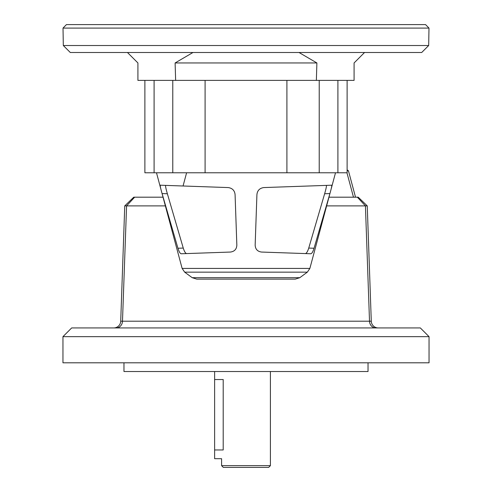 <?xml version="1.0" encoding="UTF-8"?>
<svg xmlns="http://www.w3.org/2000/svg" width="492" height="492" viewBox="0 0 492 492"><rect width="100%" height="100%" fill="white"/><g stroke="black" fill="none" stroke-linecap="round" stroke-linejoin="round"><path stroke-width="0.74" d="M123.966 362.801L123.966 371.515L368.034 371.515L368.034 362.801M270.409 371.515L270.409 465.66L221.591 465.66L223.337 467.4L268.663 467.4L270.409 465.66M214.623 449.965L223.202 449.965C221.443 461.213 221.443 461.213 223.202 449.965L223.202 379.535C221.443 368.293 221.443 368.293 223.202 379.535L214.623 379.535L214.623 458.685L221.591 458.685L221.591 465.66M214.623 371.515L214.623 379.535M127.453 52.49L137.914 62.951L137.914 80.387L354.086 80.387L354.086 62.951L364.547 52.49M63.013 28.087L66.438 24.6L425.562 24.6L428.987 28.087L63.013 28.087L63.32 45.522L428.68 45.522L428.987 28.087M175.644 80.387A109397.079 109397.079 0 0 1 175.109 62.951L192.987 52.49M299.013 52.49L316.891 62.951L175.109 62.951M63.32 45.522L70.288 52.49L421.712 52.49L428.68 45.522M316.891 62.951A109397.079 109397.079 0 0 1 316.356 80.387M331.743 185.201C331.916 185.915 331.307 188.707 329.917 193.571L314.05 248.251C312.974 251.738 311.891 253.577 310.809 253.767L261.541 252.052C257.494 251.498 255.366 249.18 255.157 245.09L256.922 194.549C257.39 190.484 259.684 188.153 263.804 187.569L331.743 185.201M329.917 193.571L324.634 193.756C326.024 188.897 326.62 186.105 326.417 185.386M324.634 193.756L308.742 248.066L314.05 248.251M310.809 253.767L305.329 253.577C306.504 253.405 307.641 251.566 308.742 248.066M177.95 248.251C179.033 251.738 180.109 253.583 181.191 253.767L230.459 252.052C234.512 251.486 236.646 249.167 236.843 245.09L235.078 194.549C234.604 190.472 232.31 188.147 228.196 187.569L160.257 185.201C160.084 185.921 160.693 188.713 162.083 193.571L177.95 248.251L183.258 248.066C184.352 251.56 185.49 253.398 186.671 253.577M156.493 172.778L182.126 268.417L184.66 272.144L192.194 277.685L299.806 277.685L295.249 279.124L196.751 279.124L192.194 277.685M335.507 172.778L309.874 268.417L307.34 272.144L299.806 277.685M371.282 321.208L369.51 321.208L365.427 205.896L367.26 205.896L358.238 197.187L367.253 205.896L371.282 321.208A6.974 6.974 0 0 0 378.25 327.936M183.258 248.066L167.366 193.756C165.97 188.891 165.38 186.099 165.583 185.386L160.257 185.201M62.951 336.651L71.672 327.936L420.328 327.936L429.049 336.651L429.049 362.801L62.951 362.801L62.951 336.651L429.049 336.651M328.97 197.187L357.352 197.187L365.427 205.896L326.639 205.896M165.361 205.896L124.74 205.896L133.762 197.187L163.03 197.187M133.762 197.187L124.747 205.896L120.718 321.208A6.974 6.974 0 0 1 113.75 327.936M133.369 197.569L132.563 198.35M367.26 205.896L358.483 197.427M348.404 170.816L347.112 169.82M347.112 169.814L348.447 170.835L347.112 170.804M348.465 170.859L355.519 197.187L348.465 170.859M186.603 172.778L183.061 185.994M357.352 197.187L358.238 197.187M347.112 80.387L347.112 172.778L144.888 172.778L144.888 80.387M154.094 80.387L154.094 172.778M172.778 80.387L172.778 172.778M205.096 80.387L205.096 172.778M286.904 80.387L286.904 172.778M319.222 80.387L319.222 172.778M337.906 80.387L337.906 172.778M309.874 268.417L182.126 268.417M167.366 193.756L162.083 193.571M307.34 272.144L184.66 272.144M134.648 197.187L126.573 205.896L122.49 321.208A6.974 6.267 -90 0 1 116.229 327.936M375.771 327.936A6.974 6.267 -90 0 1 369.51 321.208L120.718 321.208M346.946 172.778L353.484 197.187"/></g></svg>
